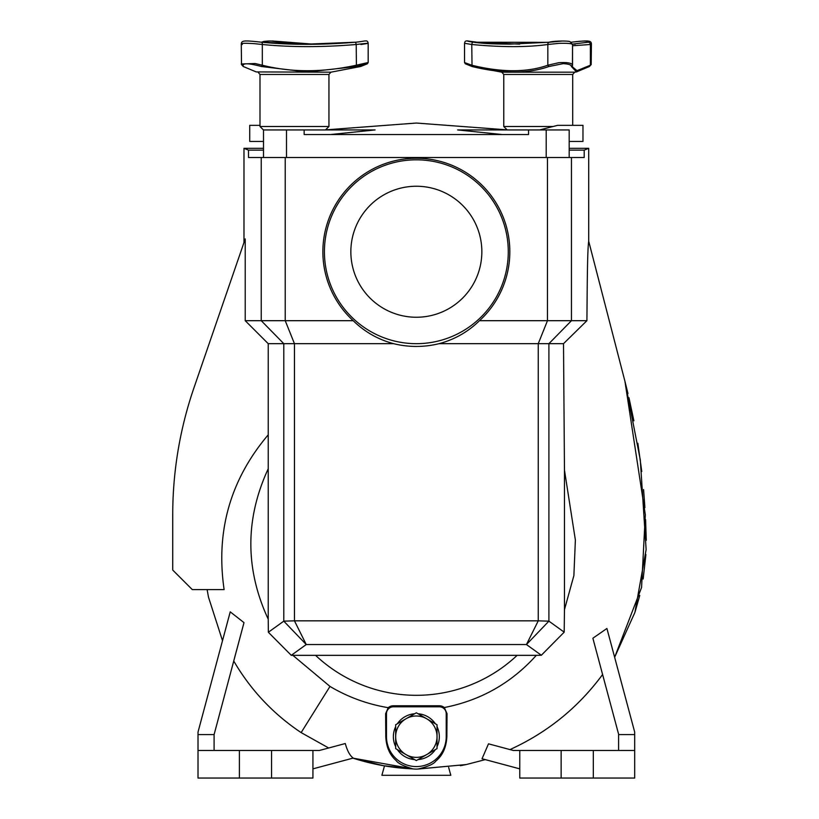 <?xml version="1.0" encoding="UTF-8"?>
<svg xmlns="http://www.w3.org/2000/svg" width="819" height="819" viewBox="0 0 819 819"><rect width="100%" height="100%" fill="white"/><g stroke="black" fill="none" stroke-linecap="round" stroke-linejoin="round"><path stroke-width="1.23" d="M268.356 632.258L283.794 621.15L283.794 343.673L268.222 343.673L245.219 320.69L245.219 238.943L194.021 387.643A390.704 390.704 0 0 0 172.727 514.854L172.727 570.055L192.27 589.588L224.119 589.588C215.612 531.224 230.323 479.637 268.222 434.817L268.222 468.765C245.055 518.939 245.055 569.092 268.222 619.205L268.356 632.258L291.267 655.323L292.854 655.343L329.985 686.424C348.014 697.112 367.424 704.197 388.206 707.677L385.636 713.697L385.79 736.68C386.261 747 389.721 754.975 396.191 760.605C399.334 765.53 414.332 769.102 412.53 768.867C392.178 767.966 372.317 764.383 352.948 758.138L312.93 768.857L312.93 778.05L239.383 778.05L239.383 750.47L198.014 750.47L198.014 734.592L214.097 734.592L244.001 622.624L230.231 611.854L198.014 732.084L198.014 734.592M353.265 758.046C350.041 755.865 347.369 751.033 345.27 743.539L319.39 750.47L239.383 750.47M414.68 759.602A22.983 22.983 0 0 1 397.328 749.59M395.669 746.703A22.983 22.983 0 0 1 395.669 726.668M397.328 723.781A22.983 22.983 0 0 1 414.68 713.759M416.349 343.673A91.933 91.933 0 0 0 508.282 251.75A91.933 91.933 0 0 0 416.349 159.818A91.933 91.933 0 0 0 324.416 251.75A91.933 91.933 0 0 0 416.349 343.673M485.309 759.622L466.287 764.547L418.192 769.031C416.574 769.225 432.278 766.256 435.657 761.24C442.588 755.62 446.314 747.43 446.857 736.68L447.041 713.697L444.318 707.534C480.794 700.388 511.455 682.995 536.312 655.343L541.339 655.251L564.189 632.145L564.465 609.664L573.884 575.562L575.378 540.059L564.465 470.126L563.513 343.673L586.906 320.69C587.203 293.151 587.284 249.396 588.718 241.267L588.718 148.321L584.203 150.133L584.203 157.514L571.457 157.514L571.457 320.69L548.904 343.673L439.086 343.673A94.697 94.697 0 0 1 393.611 343.673L294.451 343.673L294.451 620.833L283.794 621.15L306.245 644.543L291.267 655.323M439.086 343.673C454.565 339.547 468.028 331.89 479.494 320.69L547.471 320.69L547.471 157.514L571.457 157.514M245.219 320.69L261.241 320.69L261.241 157.514L285.227 157.514L285.227 320.69L353.204 320.69A93.499 93.499 0 0 1 416.349 158.251A93.499 93.499 0 0 1 479.494 320.69M416.349 317.25A65.5 65.5 0 0 1 350.849 251.75A65.5 65.5 0 0 1 416.349 186.241A65.5 65.5 0 0 1 481.848 251.75A65.5 65.5 0 0 1 416.349 317.25M222.502 640.693L208.476 597.092L207.115 589.588L209.746 589.588M588.718 241.267L624.948 381.367L645.321 514.741L641.564 587.469L614.639 657.278L634.889 612.469L646.13 549.6L640.304 459.93L624.948 381.367L627.968 393.54M418.192 769.031L417.506 769.021M329.985 686.424L301.136 732.606L328.675 747.982L301.136 732.606C273.218 713.963 250.737 690.089 233.722 660.984L244.001 622.624M263.513 148.321L243.98 148.321L243.98 242.557M413.001 768.887L352.938 758.138L383.476 765.704L412.571 768.867A32.412 32.412 0 0 0 418.151 769.041M519.768 750.47L519.768 768.857L482.033 758.742L488.503 743.826L513.308 750.47L561.138 750.47L561.138 778.05L634.684 778.05L634.684 732.084L606.92 628.47L592.874 638.226L618.601 734.203L618.601 750.47M602.6 674.508C578.327 707.473 547.461 732.493 509.981 749.58M268.222 343.673L268.222 434.817M261.241 157.514L248.495 157.514L248.495 150.133L243.98 148.321M268.222 619.205L268.222 468.765M388.206 707.677A7.934 7.934 0 0 1 393.366 705.763L439.332 705.763A7.934 7.934 0 0 1 444.318 707.534M536.312 655.343L517.147 655.343A147.092 147.092 0 0 1 315.55 655.343L292.854 655.343M239.383 778.05L198.014 778.05L198.014 750.47M312.93 750.47L312.93 768.857M386.476 736.68A29.873 29.873 0 0 0 416.349 766.564A29.873 29.873 0 0 0 446.222 736.68L446.222 713.697A6.89 6.89 0 0 0 439.332 706.807L393.366 706.807A6.89 6.89 0 0 0 386.476 713.697L386.476 736.68L385.79 736.68M563.513 343.673L548.904 343.673L548.904 621.15L538.247 620.833L538.247 343.673L547.471 320.69L586.906 320.69M541.339 655.251L526.453 644.543L548.904 621.15L564.189 632.145M564.465 609.664L564.465 470.126M526.453 644.543L306.245 644.543L294.451 620.833L538.247 620.833L526.453 644.543M315.55 655.343L517.147 655.343M519.768 768.857L519.768 778.05L561.138 778.05M588.718 148.321L569.185 148.321M261.241 320.69L283.794 343.673L294.451 343.673L285.227 320.69L261.241 320.69M248.495 150.133L263.513 150.133M569.185 150.133L584.203 150.133M285.227 157.514L547.471 157.514M214.097 734.592L214.097 750.47M271.56 750.47L271.56 778.05M418.018 713.759A22.983 22.983 0 0 1 435.37 723.781M437.029 726.668A22.983 22.983 0 0 1 437.029 746.703M435.37 749.59A22.983 22.983 0 0 1 418.018 759.602M561.138 750.47L634.684 750.47M593.314 778.05L593.314 750.47M353.204 320.69C364.67 331.89 378.132 339.547 393.611 343.673M502.18 134.531L457.616 129.934L569.185 129.934L569.185 157.514M286.496 157.514L286.496 129.934L304.146 129.934L304.146 134.531L528.552 134.531L528.552 129.934M546.201 157.514L546.201 129.934M263.513 157.514L263.513 129.934M330.518 134.531L375.082 129.934L304.146 129.934L325.491 129.934L328.941 126.495L259.992 126.495L259.992 74.468L328.941 74.468L328.941 126.495M259.992 125.338L249.723 125.338L249.723 141.431L263.513 141.431M569.185 141.431L582.974 141.431L582.974 125.338L557.688 125.338L539.619 129.934M360.8 66.472L330.896 72.185L256.204 71.918L243.253 66.503L241.513 64.558L241.277 43.939C241.646 40.602 243.243 40.141 261.445 42.219A2.293 1.198 98.4 0 1 262.315 44.492C291.39 47.338 322.696 47.338 356.224 44.492L356.408 66.503L367.362 63.79L360.667 66.503M243.253 66.503C241.902 62.909 247.962 62.909 261.425 66.503L307.115 72.021L356.408 66.503M262.643 42.383L262.612 42.219C262.766 41.513 265.305 41.104 270.239 41.001L283.087 42.219A2.293 1.802 -78.4 0 1 283.855 42.363M367.362 63.79L368.171 62.52L368.171 43.284C367.362 39.394 366.032 41.216 355.63 42.209L306.716 44.165L261.271 42.219A2.293 1.198 98.4 0 1 261.445 42.219C290.428 45.035 321.826 45.025 355.63 42.209L356.224 44.492C370.147 42.895 371.713 42.895 360.923 44.492M368.171 62.52L356.224 65.223C322.573 72.553 291.277 72.553 262.315 65.223L255.067 63.513L241.277 63.984M261.425 66.503L262.315 65.223L262.315 44.492L255.067 43.724C244.123 42.957 239.875 43.212 242.311 44.492M259.992 126.495L263.442 129.934L286.496 129.934M261.896 42.281A2.293 2.283 -13.4 0 1 262.612 42.219M283.087 42.219L312.95 44.144M571.396 66.503L572.542 65.223C572 63.022 567.403 62.183 558.753 62.715L547.839 65.223C527.006 72.553 501.648 72.553 471.775 65.223L464.537 62.561L465.335 63.79L472.031 66.503C502.272 73.884 527.907 73.884 548.955 66.503L563.144 63.657C568.621 63.933 571.365 64.875 571.396 66.503L576.494 71.918L589.445 66.503L591.185 64.558L589.445 66.503M571.427 42.219A2.293 1.198 -98.4 0 0 571.252 42.219L571.427 42.219C583.527 40.674 589.056 40.674 588.011 42.219L572.522 44.134M471.898 66.472L501.801 72.185L574.672 72.185L572.706 74.468L503.757 74.468L503.757 126.495L553.173 126.495M572.542 65.039L572.542 44.492C571.887 43.489 567.291 43.11 558.753 43.376L547.839 44.492L547.839 65.223L548.955 66.503M591.185 64.558L591.42 43.939L590.386 44.492L590.386 65.223L576.986 70.669L572.43 66.83L572.542 44.492M548.843 42.363L473.187 42.219A2.293 1.085 98.1 0 0 471.775 44.492L472.031 66.503M464.537 62.561L464.527 43.284L471.775 44.492C501.771 47.338 527.119 47.338 547.839 44.492A2.293 1.802 78.4 0 1 549.201 42.24C552.682 40.96 568.028 40.571 570.055 41.697L572.542 44.451M572.542 45.751L590.386 44.492A2.293 2.109 71.8 0 0 588.011 42.219M562.458 41.001L549.6 42.219A2.293 1.802 78.4 0 0 549.201 42.24L509.572 44.144C489.844 43.939 485.421 43.622 474.6 42.404L474.651 42.414M473.187 42.219C464.506 40.674 465.796 40.674 477.078 42.219L519.655 44.144M571.252 42.219L571.252 42.219C589.455 40.141 591.052 40.602 591.42 43.939M416.349 716.001A20.68 20.68 0 0 0 406.009 718.765L416.349 712.796L437.029 724.743L437.029 748.627L416.349 760.564L395.669 748.627L395.669 724.743L406.009 718.765A20.68 20.68 0 0 0 406.009 754.596A20.68 20.68 0 0 0 437.029 736.68A20.68 20.68 0 0 0 416.349 716.001M448.648 767.464L450.819 775.296L381.879 775.296L384.49 765.878M446.222 736.68L446.857 736.68M385.636 713.697L386.476 713.697M393.366 705.763L393.366 706.807M439.332 706.807L439.332 705.763M447.041 713.697L446.222 713.697M634.684 734.592L618.601 734.592M207.115 589.588L208.476 597.092L207.115 589.588M460.37 765.693L466.287 764.547L417.813 769.031M635.114 611.773L639.762 595.413M643.15 579.013L645.904 554.514M646.273 540.335L645.587 519.533M644.901 507.616L643.58 489.557M641.758 471.519L637.858 443.294M633.886 420.812L628.951 397.706M508.046 129.934L416.349 123.045L325.563 129.873M258.026 72.185L259.992 74.468M330.896 72.185L328.941 74.468M313.012 44.144L272.41 40.991L263.953 41.39L261.445 42.219M574.672 72.185L576.494 71.918M572.706 74.468L572.706 125.338M501.801 72.185L503.757 74.468M507.135 129.873L503.757 126.495M519.686 44.144L477.067 42.209C466.666 41.216 465.335 39.394 464.527 43.284M575.276 44.144L571.611 44.031"/></g></svg>

